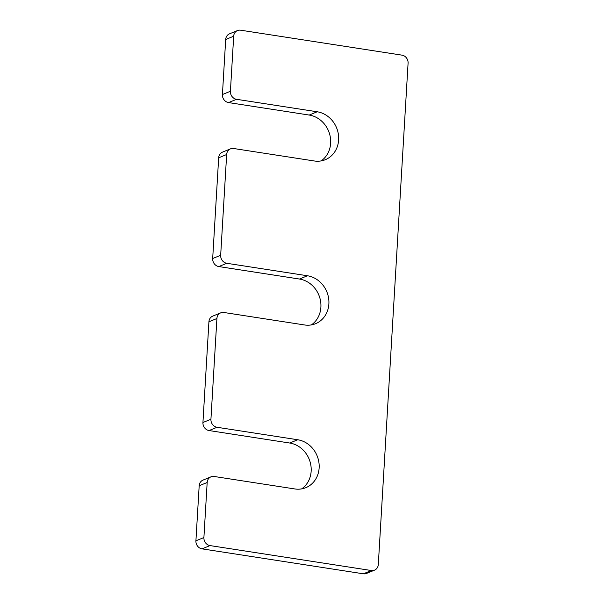 <?xml version="1.0" encoding="UTF-8"?>
<svg xmlns="http://www.w3.org/2000/svg" width="604" height="604" viewBox="0 0 604 604"><rect width="100%" height="100%" fill="white"/><g stroke="black" fill="none" stroke-linecap="round" stroke-linejoin="round"><path stroke-width="0.91" d="M299.471 279.04L307.459 275.764L226.794 263.291A7.203 6.44 -112.3 0 1 220.671 255.258L226.659 154.518A7.203 6.44 -112.3 0 1 230.464 148.863L222.476 152.14A7.203 6.44 -112.3 0 0 218.671 157.795L212.683 258.527A7.203 6.44 -112.3 0 0 218.807 266.568L299.471 279.04A25.217 22.529 -112.3 0 1 320.052 298.686A25.217 22.529 -112.3 0 1 311.385 324.907M307.459 275.764A25.217 22.529 -112.3 0 1 328.546 297.78A25.217 22.529 -112.3 0 1 315.56 323.699A25.217 22.529 -112.3 0 1 304.529 324.96L223.873 312.487A7.203 6.44 -112.3 0 0 220.724 312.849A7.203 6.44 -112.3 0 0 216.912 318.504L210.932 419.244A7.203 6.44 -112.3 0 0 217.055 427.277L297.712 439.75A25.217 22.529 -112.3 0 1 318.806 461.766A25.217 22.529 -112.3 0 1 305.82 487.685A25.217 22.529 -112.3 0 1 294.79 488.946L214.126 476.473A7.203 6.44 -112.3 0 0 210.977 476.835A7.203 6.44 -112.3 0 0 207.172 482.49L203.903 537.545A7.203 6.44 -112.3 0 0 210.026 545.586L371.347 570.523A7.203 6.44 -112.3 0 0 374.495 570.168A7.203 6.44 -112.3 0 0 378.308 564.506L408.085 63.178A7.203 6.44 -112.3 0 0 401.97 55.145L240.641 30.2A7.203 6.44 -112.3 0 0 237.493 30.562A7.203 6.44 -112.3 0 0 233.688 36.217L230.411 91.272A7.203 6.44 -112.3 0 0 236.534 99.305L317.198 111.778A25.217 22.529 -112.3 0 1 338.293 133.794A25.217 22.529 -112.3 0 1 325.299 159.713A25.217 22.529 -112.3 0 1 314.276 160.974L233.612 148.501A7.203 6.44 -112.3 0 0 230.464 148.863M237.493 30.562L229.505 33.832A7.203 6.44 -112.3 0 0 225.692 39.494L222.423 94.541A7.203 6.44 -112.3 0 0 228.546 102.582L309.21 115.054A25.217 22.529 -112.3 0 1 329.792 134.7A25.217 22.529 -112.3 0 1 321.132 160.921M374.495 570.168L366.507 573.438A7.203 6.44 -112.3 0 1 363.359 573.8L202.03 548.855A7.203 6.44 -112.3 0 1 195.915 540.822L199.184 485.767A7.203 6.44 -112.3 0 1 202.989 480.112L210.977 476.835M220.724 312.849L212.729 316.126A7.203 6.44 -112.3 0 0 208.924 321.781L202.936 422.513A7.203 6.44 -112.3 0 0 209.059 430.554L289.724 443.026A25.217 22.529 -112.3 0 1 310.313 462.672A25.217 22.529 -112.3 0 1 301.645 488.893M218.807 266.568L226.794 263.291M212.683 258.527L220.671 255.258M218.671 157.795L226.659 154.518M309.21 115.054L317.198 111.778M228.546 102.582L236.534 99.305M222.423 94.541L230.411 91.272M225.692 39.494L233.688 36.217M363.359 573.8L371.347 570.523M202.03 548.855L210.026 545.586M195.915 540.822L203.903 537.545M199.184 485.767L207.172 482.49M289.724 443.026L297.712 439.75M209.059 430.554L217.055 427.277M202.936 422.513L210.932 419.244M208.924 321.781L216.912 318.504"/></g></svg>
